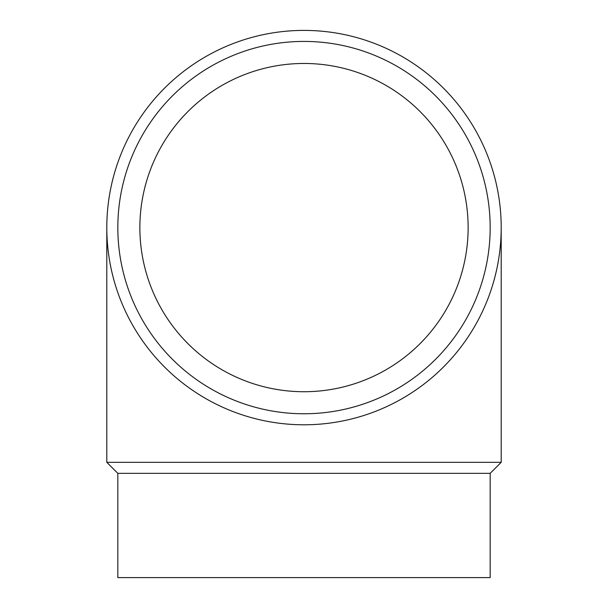 <?xml version="1.0" encoding="UTF-8"?>
<svg xmlns="http://www.w3.org/2000/svg" width="608" height="608" viewBox="0 0 608 608"><rect width="100%" height="100%" fill="white"/><g stroke="black" fill="none" stroke-linecap="round" stroke-linejoin="round"><path stroke-width="0.91" d="M304 424.787A197.197 197.197 0 0 1 106.803 227.597A197.197 197.197 0 0 1 304 30.4A197.197 197.197 0 0 1 501.197 227.597A197.197 197.197 0 0 1 304 424.787M304 413.767A186.17 186.17 0 0 1 117.83 227.597A186.17 186.17 0 0 1 304 41.42A186.17 186.17 0 0 1 490.17 227.597A186.17 186.17 0 0 1 304 413.767M117.83 473.343L117.83 577.6L490.17 577.6L490.17 473.343L117.83 473.343L106.803 462.323L106.803 227.597M490.17 473.343L501.197 462.323L106.803 462.323M139.87 227.597A164.13 164.13 0 0 1 304 63.468A164.13 164.13 0 0 1 468.13 227.597A164.13 164.13 0 0 1 304 391.727A164.13 164.13 0 0 1 139.87 227.597M501.197 462.323L501.197 227.597"/></g></svg>
